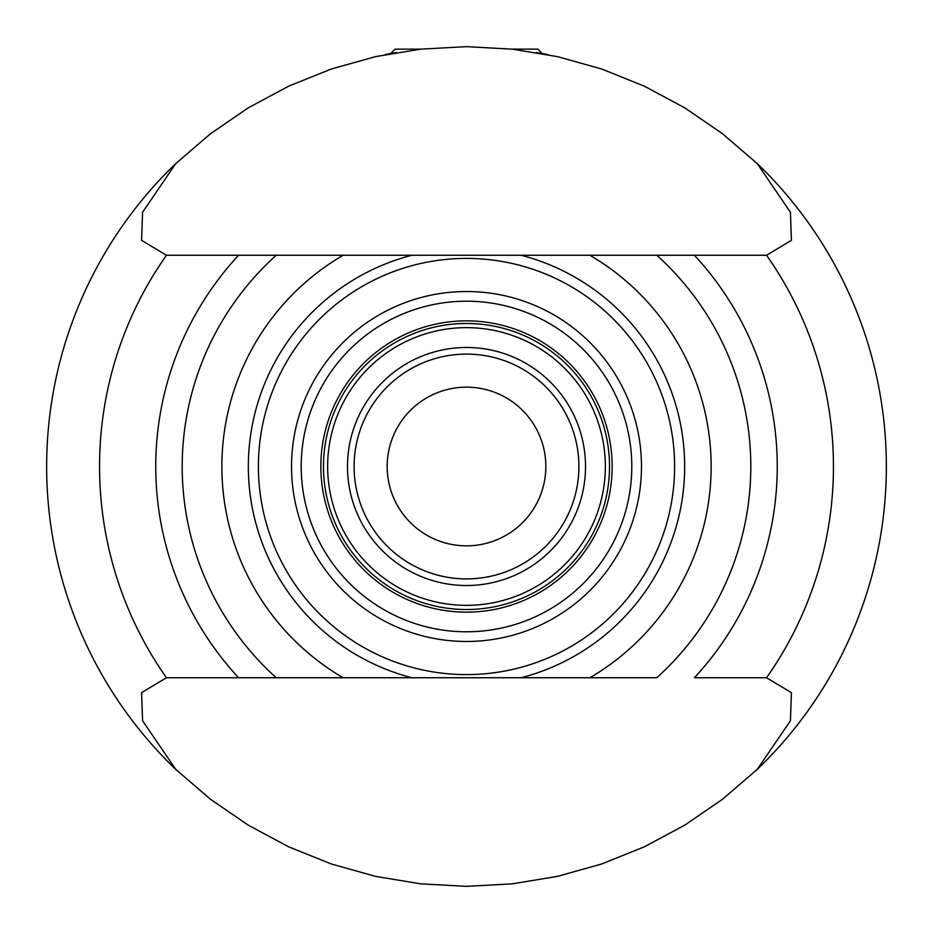 <?xml version="1.0" encoding="UTF-8"?>
<svg xmlns="http://www.w3.org/2000/svg" width="933" height="933" viewBox="0 0 933 933"><rect width="100%" height="100%" fill="white"/><g stroke="black" fill="none" stroke-linecap="round" stroke-linejoin="round"><path stroke-width="1.4" d="M511.751 49.099L537.909 49.134L542.318 53.554L546.202 54.289L536.405 52.516M396.338 52.551L385.177 54.604L390.682 53.554L395.091 49.134L420.853 49.134M175.731 769.363L142.574 720.742L141.583 692.648L166.447 677.755L276.226 677.743A284.308 284.308 0 0 1 276.226 255.257L343.122 255.257A244.633 244.633 0 0 0 343.122 677.743L238.591 677.743A310.759 310.759 0 0 1 238.591 255.257L166.447 255.257L141.583 240.352L142.574 212.257L175.731 163.637A419.85 419.85 0 0 0 175.731 769.363L210.496 799.266L248.318 825.204L288.752 846.861L331.297 863.981L375.463 876.355L420.701 883.843L466.5 886.35L512.299 883.843L557.537 876.355L601.703 863.981L644.248 846.861L684.682 825.204L722.504 799.266L757.269 769.363L790.426 720.742L791.417 692.648L766.553 677.755L694.409 677.743A310.759 310.759 0 0 0 694.409 255.257L656.774 255.257A284.308 284.308 0 0 1 656.774 677.743L589.878 677.743A244.633 244.633 0 0 0 589.878 255.257L766.553 255.257L791.417 240.352L790.426 212.257L757.269 163.637A419.85 419.85 0 0 1 757.269 769.363A419.85 419.85 0 0 0 886.35 466.5M589.878 255.257L521.104 255.257A218.194 218.194 0 0 1 521.104 677.743L589.878 677.743M545.84 466.5A79.34 79.34 0 0 0 466.5 387.16A79.34 79.34 0 0 0 387.16 466.5A79.34 79.34 0 0 0 466.5 545.84A79.34 79.34 0 0 0 545.84 466.5M578.903 466.5A112.403 112.403 0 0 0 466.5 354.097A112.403 112.403 0 0 0 354.097 466.5A112.403 112.403 0 0 0 466.5 578.903A112.403 112.403 0 0 0 578.903 466.5M585.516 466.5A119.016 119.016 0 0 0 466.5 347.484A119.016 119.016 0 0 0 347.484 466.5A119.016 119.016 0 0 0 466.5 585.516A119.016 119.016 0 0 0 585.516 466.5M327.646 466.5A138.854 138.854 0 0 1 466.5 327.646A138.854 138.854 0 0 1 605.354 466.5A138.854 138.854 0 0 1 466.5 605.354A138.854 138.854 0 0 1 327.646 466.5M343.122 677.743L411.896 677.743A218.194 218.194 0 0 1 411.896 255.257L343.122 255.257M609.517 466.5A143.017 143.017 0 0 1 466.5 609.517A143.017 143.017 0 0 1 323.483 466.5A143.017 143.017 0 0 1 466.5 323.483A143.017 143.017 0 0 1 609.517 466.5M631.793 466.5A165.293 165.293 0 0 1 466.5 631.793A165.293 165.293 0 0 1 301.207 466.5A165.293 165.293 0 0 1 466.5 301.207A165.293 165.293 0 0 1 631.793 466.5M291.528 466.5A174.972 174.972 0 0 0 466.5 641.472A174.972 174.972 0 0 0 641.472 466.5A174.972 174.972 0 0 0 466.5 291.528A174.972 174.972 0 0 0 291.528 466.5M258.394 466.5A208.106 208.106 0 0 0 466.5 674.606A208.106 208.106 0 0 0 674.606 466.5A208.106 208.106 0 0 0 466.5 258.394A208.106 208.106 0 0 0 258.394 466.5M521.104 255.257L411.896 255.257M411.896 677.743L521.104 677.743M757.269 163.637L722.504 133.734L684.682 107.796L644.248 86.139L601.703 69.019L557.537 56.645L512.299 49.157L466.5 46.65L420.701 49.157L375.463 56.645L331.297 69.019L288.752 86.139L248.318 107.796L210.496 133.734L175.731 163.637M546.388 54.324L547.823 54.604L546.388 54.324M276.226 255.257L238.591 255.257L276.226 255.257A284.308 284.308 0 0 0 182.192 466.5M166.447 677.743A366.961 366.961 0 0 1 166.447 255.257M750.808 466.5A284.308 284.308 0 0 1 656.774 677.743M766.553 255.257A366.961 366.961 0 0 1 766.553 677.743M612.153 466.5A145.653 145.653 0 0 0 466.5 320.847A145.653 145.653 0 0 0 320.847 466.5A145.653 145.653 0 0 0 466.5 612.153A145.653 145.653 0 0 0 612.153 466.5"/></g></svg>
